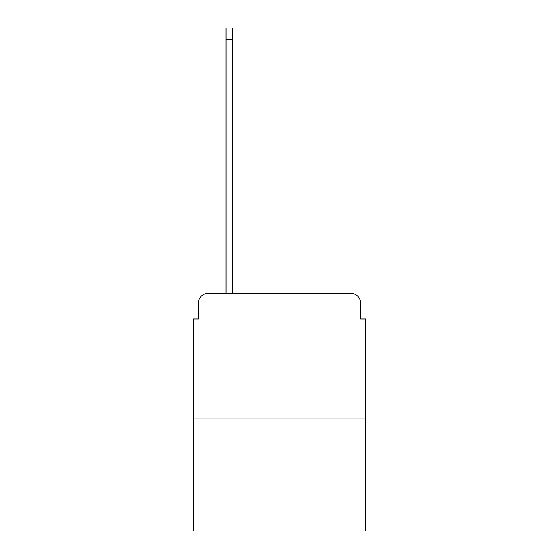 <?xml version="1.0" encoding="UTF-8"?>
<svg xmlns="http://www.w3.org/2000/svg" width="559" height="559" viewBox="0 0 559 559"><rect width="100%" height="100%" fill="white"/><g stroke="black" fill="none" stroke-linecap="round" stroke-linejoin="round"><path stroke-width="0.84" d="M198.333 303.376L198.333 318.951L198.333 303.376A10.055 10.055 0 0 1 208.381 293.321L225.976 293.321L225.976 27.95L232.509 27.95L232.509 293.321L240.3 293.321M365.698 418.971L193.302 418.971L193.302 531.05L365.698 531.05L365.698 318.951L360.667 318.951L360.667 303.376A10.055 10.055 0 0 0 350.619 293.321L208.381 293.321M193.302 418.971L193.302 318.951L198.333 318.951M318.7 293.321L350.619 293.321M360.667 318.951L360.667 303.376M225.976 39.507L232.509 39.507"/></g></svg>
